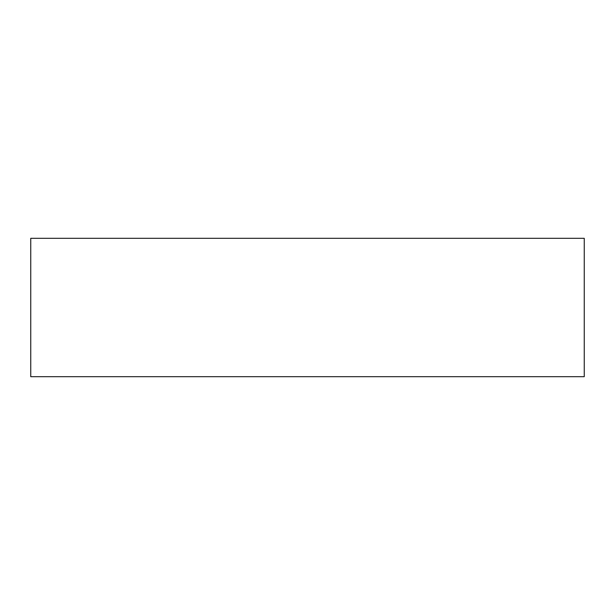 <?xml version="1.0" encoding="UTF-8"?>
<svg xmlns="http://www.w3.org/2000/svg" width="615" height="615" viewBox="0 0 615 615"><rect width="100%" height="100%" fill="white"/><g stroke="black" fill="none" stroke-linecap="round" stroke-linejoin="round"><path stroke-width="0.92" d="M584.25 376.688L30.75 376.688L30.75 238.312L584.25 238.312L584.25 376.688"/></g></svg>
